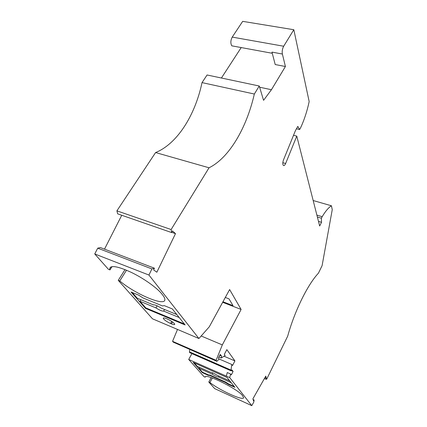 <?xml version="1.0" encoding="UTF-8"?>
<svg xmlns="http://www.w3.org/2000/svg" width="427" height="427" viewBox="0 0 427 427"><rect width="100%" height="100%" fill="white"/><g stroke="black" fill="none" stroke-linecap="round" stroke-linejoin="round"><path stroke-width="0.64" d="M241.212 47.562L221.416 78.013M233.622 46.164L231.813 45.833C230.415 43.351 230.553 40.442 232.229 37.101L242.685 21.35L293.819 29.725L309.169 101.573C307.136 111.105 304.286 119.838 300.613 127.78L299.642 129.514L297.8 126.429L295.399 130.699L283.533 159.821C282.674 162.217 282.562 164.021 283.202 165.233L283.272 165.329C283.987 165.986 284.782 165.366 285.647 163.472L296.77 136.101L293.52 135.311M208.803 382.037L209.94 382.555C219.772 390.385 243.427 401.145 243.609 397.708L242.509 395.615C237.892 388.976 204.565 372.616 205.19 377.196L205.366 376.87L205.19 377.196L204.037 376.683L188.702 359.465L229.71 377.612L251.786 405.65L214.648 388.602L208.803 382.037L211.157 377.564M188.702 359.465L191.91 353.615M189.818 349.382L189.465 351.864L189.807 352.691M216.089 360.319L172.556 341.333L173.309 342.176L216.873 361.317L216.089 360.319L222.312 344.909L241.111 309.452L229.625 289.549L209.278 326.815L198.923 338.52L148.938 275.047L151.911 268.93L97.714 248.167L94.746 253.958L108.41 269.298L109.947 269.912L112.071 266.597M172.556 341.333L177.515 329.43M198.923 338.52L152.498 318.809L118.252 280.352L125.026 269.597M171.814 232.363L175.492 233.638L156.842 272.229L153.608 269.901L154.435 268.199L100.43 247.585L97.714 248.167M121.743 215.261L104.508 249.138M116.902 210.847L117.665 213.842L171.702 232.598L171.126 229.534L116.902 210.847L155.593 152.551C177.13 143.872 195.059 115.525 202.024 82.608L207.084 74.987L259.258 86.014L254.337 94.031C246.528 128.196 229.048 157.995 209.043 167.784L171.126 229.534M232.229 37.101L283.683 46.233C282.354 48.747 281.921 51.347 282.38 54.026L285.412 66.511L271.439 89.723L263.566 100.318L259.258 86.014M175.492 233.638L172.503 230.943L171.702 232.598M154.435 268.199L151.911 268.93M224.106 356.257L234.919 360.911L226.838 349.622L224.335 354.383L225.152 355.494L221.229 358.007L221.538 356.086L220.279 354.41L218.325 358.109L219.11 359.128L216.873 361.317M234.919 360.911L232.55 365.507L231.792 364.477L230.922 370.753L231.978 369.931L233.099 371.415L231.301 374.917L230.607 374.02L229.71 377.612M251.786 405.65L253.803 402.079L254.108 399.96L253.542 400.958L252.88 398.877L265.791 376.091L266.368 378.253L265.829 379.208L264.382 378.578M316.893 215.128L322.171 216.697C325.454 211.205 328.539 207.565 331.432 205.777L332.254 209.625L322.091 265.679L318.435 273.168C307.846 284.334 294.641 310.888 287.691 336.15L266.678 379.197L265.829 379.208M322.171 216.697L321.403 218.213L321.531 222.302L319.663 226.006L296.77 136.101M283.683 46.233L293.819 29.725M296.487 128.762L299.642 129.514M222.958 301.756L233.051 305.668L229 298.873L225.307 297.459M318.483 221.383L321.531 222.302M317.373 217.012L321.403 218.213M331.432 205.777L313.178 200.535M221.538 356.086L219.788 355.333M231.792 364.477L218.928 358.893M231.429 370.684L233.099 371.415M209.94 382.555L212.347 377.97M209.838 375.482L225.451 382.517L228.546 384.465L234.909 387.337L227.073 377.516L193.223 362.422L202.206 372.59L208.307 375.344L209.838 375.482L210.057 375.071L208.525 374.933L208.307 375.344M199.414 367.295L198.918 368.213L202.419 372.184L202.206 372.59M194.21 362.859L197.263 366.334L210.554 372.28C211.979 372.408 214.092 373.353 216.911 375.125L229.747 380.873M202.419 372.184L208.525 374.933M228.546 384.465L228.76 384.049L225.664 382.096L210.057 375.071M228.76 384.049L234.268 386.531M198.918 368.213L212.128 374.132C214.893 375.872 217.001 376.817 218.443 376.966L231.199 382.688M218.928 376.027L218.443 376.966M212.779 372.894L212.128 374.132M225.451 382.517L225.664 382.096M254.337 94.031L202.024 82.608M209.043 167.784L155.593 152.551M259.621 87.215L271.439 89.723M226.363 376.123L227.26 372.541L230.607 374.02M282.38 54.026L271.967 52.115L275.207 64.546L285.412 66.511M145.479 308.363L185.11 324.942L172.327 308.924L164.246 305.615L162.522 305.945L142.933 297.902L138.684 295.142L131.041 292.015L145.479 308.363L145.772 307.872L184.352 323.992M171.462 323.863L170.538 323.474C166.311 321.472 163.883 319.722 163.237 318.211C163.397 317.704 164.475 317.853 166.477 318.665L167.416 319.054C171.686 321.083 174.131 322.839 174.75 324.339C174.574 324.846 173.474 324.691 171.462 323.863L172.556 321.958M148.938 275.047L94.746 253.958M118.252 280.352L119.757 280.961C135.311 294.096 164.689 306.613 164.875 299.781C165.003 298.644 164.283 297.075 162.714 295.073L161.806 293.931C157.035 287.851 143.814 278.431 131.409 272.431C118.023 266.309 110.79 265.018 109.718 268.556L109.947 269.912M132.237 292.506L137.302 298.254L153.405 304.899C154.852 304.632 157.43 305.695 161.139 308.091L176.831 314.566M140.894 299.738L139.965 301.275L145.772 307.872M139.965 301.275L155.951 307.899C159.581 310.248 162.137 311.304 163.626 311.08L179.196 317.528M157.179 305.817L155.951 307.899M164.55 309.495L163.626 311.08M201.165 335.99L222.312 344.909M222.664 302.295L241.111 309.452M119.757 280.961L126.509 270.211M254.108 399.96L253.072 399.491M264.921 377.628L266.368 378.253M189.465 351.864L230.863 370.022M282.818 162.719L285.647 163.472M170.538 323.474L171.734 321.387M189.572 352.59L230.922 370.753M221.229 358.007L218.907 357.004M110.71 267.008L109.718 268.556M272.271 53.29L231.813 45.833"/></g></svg>
